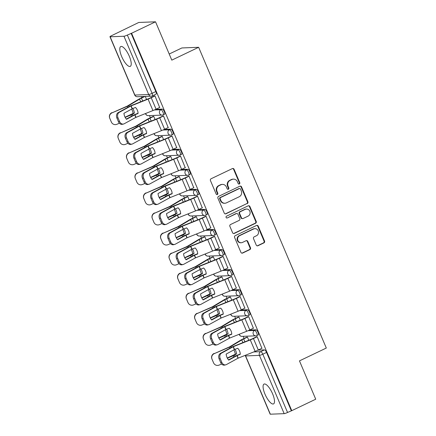 <?xml version="1.0" encoding="UTF-8"?>
<svg xmlns="http://www.w3.org/2000/svg" width="436" height="436" viewBox="0 0 436 436"><rect width="100%" height="100%" fill="white"/><g stroke="black" fill="none" stroke-linecap="round" stroke-linejoin="round"><path stroke-width="0.65" d="M239.331 183.981A0.97 0.91 87.8 0 0 239.784 182.7L234.088 169.282A1.384 1.297 87.8 0 0 232.372 168.585L211.1 178.755A1.384 1.297 87.8 0 0 210.452 180.586L216.147 193.998A0.97 0.91 87.8 0 0 217.351 194.489A0.97 0.91 87.8 0 0 217.798 193.208L217.063 191.475A4.425 4.153 87.8 0 1 219.128 185.622L220.905 184.777A4.425 4.153 87.8 0 1 226.398 187.011L227.134 188.744A0.97 0.91 87.8 0 0 228.339 189.235A0.97 0.91 87.8 0 0 228.791 187.954L228.055 186.216A4.425 4.153 87.8 0 1 230.121 180.368L231.892 179.523A4.425 4.153 87.8 0 1 237.391 181.752L238.127 183.491A0.97 0.91 87.8 0 0 239.331 183.981M238.748 184.036A0.97 0.91 87.8 0 0 239.293 182.717L233.598 169.304A1.384 1.297 87.8 0 0 232.606 168.503M216.768 194.543A0.97 0.91 87.8 0 0 217.313 193.23L216.578 191.491L217.063 191.475M227.756 189.289A0.97 0.91 87.8 0 0 228.3 187.976L227.565 186.237L228.055 186.216M129.329 56.309A10.993 3.537 -115.6 0 0 120.772 46.538A10.993 3.537 -115.6 0 0 121.704 56.609A10.993 3.537 -115.6 0 0 130.255 66.376A10.993 3.537 -115.6 0 0 129.329 56.309M272.598 393.839A10.993 3.537 -115.6 0 0 264.047 384.072A10.993 3.537 -115.6 0 0 264.979 394.139A10.993 3.537 -115.6 0 0 273.53 403.91A10.993 3.537 -115.6 0 0 272.598 393.839M256.226 245.048A1.384 1.297 87.8 0 0 257.943 245.746L263.911 242.89A1.384 1.297 87.8 0 0 264.554 241.064L258.232 226.164A1.384 1.297 87.8 0 0 256.515 225.466L235.244 235.636A1.384 1.297 87.8 0 0 234.595 237.467L240.923 252.362A1.384 1.297 87.8 0 0 242.639 253.06L249.85 249.615A1.384 1.297 87.8 0 0 250.493 247.79L247.784 241.413A1.384 1.297 87.8 0 0 246.068 240.716L242.492 242.421A3.701 3.472 87.8 0 1 237.685 239.887A3.701 3.472 87.8 0 1 239.626 235.669L253.632 228.971A3.701 3.472 87.8 0 1 258.439 231.511A3.701 3.472 87.8 0 1 256.499 235.729L254.166 236.846A1.384 1.297 87.8 0 0 253.518 238.672L256.226 245.048M123.966 36.248L110.139 36.788A2.818 0.365 -23 0 1 109.954 36.738A2.818 0.365 -23 0 1 111.567 35.676L138.773 22.459L155.532 21.8L171.8 60.135L198.647 47.295L326.308 348.042L299.461 360.877L315.729 399.213L291.771 410.663L131.574 33.256L127.35 35.06L152.088 93.331A2.818 0.905 64.4 0 1 152.322 95.909L156.055 94.127A2.818 0.905 64.4 0 0 155.815 91.544L152.088 93.331A2.818 0.365 -23 0 1 148.698 94.519L123.966 36.248A2.818 0.365 -23 0 0 127.35 35.06M155.532 21.8L131.574 33.256M247.239 203.623A1.384 1.297 87.8 0 0 247.888 201.797L241.566 186.897A1.384 1.297 87.8 0 0 239.844 186.199L218.572 196.369A1.384 1.297 87.8 0 0 217.929 198.2L224.251 213.095A1.384 1.297 87.8 0 0 225.968 213.793L246.754 203.645A1.384 1.297 87.8 0 0 247.397 201.814L241.075 186.919A1.384 1.297 87.8 0 0 240.083 186.118M249.899 206.533L256.221 221.428A1.384 1.297 87.8 0 1 255.578 223.259L234.306 233.429A1.384 1.297 87.8 0 1 232.584 232.731L229.881 226.355A1.384 1.297 87.8 0 1 230.524 224.529L239.151 220.403A1.384 1.297 87.8 0 0 239.8 218.572L238.002 214.343A1.384 1.297 87.8 0 0 236.285 213.645L227.303 217.94A0.97 0.91 87.8 0 1 226.044 217.275A0.97 0.91 87.8 0 1 226.551 216.174L248.182 205.836A1.384 1.297 87.8 0 1 249.899 206.533L249.408 206.55L255.736 221.45L256.221 221.428M258.008 350.13L264.478 349.879L260.75 351.661A2.818 0.905 64.4 0 1 262.815 354.196L287.553 412.467A2.818 0.365 157 0 1 284.168 413.655L270.342 414.2A2.818 0.365 157 0 1 270.151 414.151L245.419 355.88A2.818 0.365 157 0 0 245.604 355.929L270.342 414.2M141.411 96.569L141.869 97.653M149.488 115.595L150.387 117.72M158.001 135.661L158.906 137.787M166.519 155.728L167.424 157.848M175.038 175.795L175.942 177.915M183.556 195.862L184.455 197.982M192.074 215.929L192.974 218.049M200.593 235.996L201.492 238.116M209.111 256.063L210.01 258.183M217.629 276.13L218.529 278.25M226.148 296.197L227.047 298.317M234.666 316.264L235.565 318.384M243.184 336.33L244.084 338.45M169.206 54.02L181.888 47.955L198.647 47.295M291.771 410.663L287.553 412.467M159.669 107.479L154.982 95.893L154.284 96.002M168.187 127.546L163.5 115.96L162.802 116.069M155.08 119.535L153.728 116.341L153.031 116.456M176.705 147.613L172.018 136.027L171.321 136.136M163.598 139.602L162.246 136.408L161.549 136.523M185.224 167.68L180.537 156.093L179.834 156.202M172.116 159.669L170.765 156.475L170.062 156.589M193.742 187.747L189.05 176.16L188.352 176.269M180.635 179.73L179.278 176.542L178.58 176.656M202.26 207.814L197.568 196.227L196.87 196.336M189.153 199.797L187.796 196.609L187.099 196.723M210.779 227.881L206.086 216.294L205.389 216.403M197.672 219.864L196.314 216.676L195.617 216.79M219.297 247.948L214.605 236.361L213.907 236.47M206.19 239.931L204.833 236.743L204.135 236.857M227.81 268.015L223.123 256.428L222.425 256.537M214.708 259.998L213.351 256.809L212.654 256.924M236.328 288.082L231.641 276.495L230.944 276.604M223.221 280.065L221.87 276.876L221.172 276.991M244.847 308.148L240.16 296.562L239.462 296.671M231.739 300.132L230.388 296.943L229.69 297.058M253.365 328.215L248.678 316.629L247.98 316.738M240.258 320.198L238.906 317.01L238.209 317.119M261.883 348.282L257.196 336.696L256.499 336.805M248.776 340.265L247.425 337.077L246.727 337.186M249.49 330.063L255.965 329.812L254.64 330.444A2.818 0.905 64.4 0 1 256.63 332.804A2.818 0.905 64.4 0 1 256.946 335.562L258.27 334.93A2.818 0.905 -115.6 0 0 257.954 332.167A2.818 0.905 -115.6 0 0 255.965 329.812M240.972 310.001L247.446 309.745L246.122 310.377A2.818 0.905 64.4 0 1 248.111 312.737A2.818 0.905 64.4 0 1 248.427 315.495L249.752 314.863A2.818 0.905 -115.6 0 0 249.436 312.1A2.818 0.905 -115.6 0 0 247.446 309.745M232.453 289.935L238.928 289.678L237.604 290.311A2.818 0.905 64.4 0 1 239.593 292.67A2.818 0.905 64.4 0 1 239.909 295.428L241.233 294.796A2.818 0.905 -115.6 0 0 240.917 292.033A2.818 0.905 -115.6 0 0 238.928 289.678M223.935 269.868L230.41 269.612L229.085 270.244A2.818 0.905 64.4 0 1 231.075 272.604A2.818 0.905 64.4 0 1 231.391 275.361L232.715 274.729A2.818 0.905 -115.6 0 0 232.399 271.971A2.818 0.905 -115.6 0 0 230.41 269.612M215.417 249.801L221.891 249.545L220.567 250.177A2.818 0.905 64.4 0 1 222.556 252.537A2.818 0.905 64.4 0 1 222.872 255.294L224.197 254.662A2.818 0.905 -115.6 0 0 223.881 251.904A2.818 0.905 -115.6 0 0 221.891 249.545M206.898 229.734L213.373 229.478L212.049 230.11A2.818 0.905 64.4 0 1 214.038 232.47A2.818 0.905 64.4 0 1 214.354 235.227L215.678 234.595A2.818 0.905 -115.6 0 0 215.362 231.838A2.818 0.905 -115.6 0 0 213.373 229.478M198.38 209.667L204.855 209.411L203.53 210.043A2.818 0.905 64.4 0 1 205.525 212.403A2.818 0.905 64.4 0 1 205.841 215.161L207.165 214.528A2.818 0.905 -115.6 0 0 206.849 211.771A2.818 0.905 -115.6 0 0 204.855 209.411M189.867 189.6L196.336 189.344L195.012 189.976A2.818 0.905 64.4 0 1 197.007 192.336A2.818 0.905 64.4 0 1 197.323 195.094L198.647 194.461A2.818 0.905 -115.6 0 0 198.331 191.704A2.818 0.905 -115.6 0 0 196.336 189.344M181.349 169.533L187.818 169.277L186.494 169.909A2.818 0.905 64.4 0 1 188.488 172.269A2.818 0.905 64.4 0 1 188.804 175.027L190.129 174.395A2.818 0.905 -115.6 0 0 189.813 171.637A2.818 0.905 -115.6 0 0 187.818 169.277M172.83 149.466L179.3 149.21L177.975 149.842A2.818 0.905 64.4 0 1 179.97 152.202A2.818 0.905 64.4 0 1 180.286 154.96L181.61 154.328A2.818 0.905 -115.6 0 0 181.294 151.57A2.818 0.905 -115.6 0 0 179.3 149.21M164.312 129.399L170.781 129.143L169.457 129.775A2.818 0.905 64.4 0 1 171.452 132.135A2.818 0.905 64.4 0 1 171.768 134.893L173.092 134.261A2.818 0.905 -115.6 0 0 172.776 131.503A2.818 0.905 -115.6 0 0 170.781 129.143M155.794 109.332L162.268 109.076L160.944 109.709A2.818 0.905 64.4 0 1 162.933 112.068A2.818 0.905 64.4 0 1 163.249 114.826L164.574 114.194A2.818 0.905 -115.6 0 0 164.258 111.436A2.818 0.905 -115.6 0 0 162.268 109.076M146.561 99.468L145.27 96.416M291.286 410.685L266.549 352.413A2.818 0.905 -115.6 0 0 264.478 349.879M131.083 33.272L155.815 91.544M233.434 179.142L232.944 179.158A4.425 4.153 87.8 0 0 231.407 179.539L231.892 179.523M227.565 186.237A4.425 4.153 87.8 0 1 229.63 180.39L231.407 179.539M222.447 184.395L221.957 184.412A4.425 4.153 87.8 0 0 220.414 184.793L220.905 184.777M216.578 191.491A4.425 4.153 87.8 0 1 218.643 185.643L220.414 184.793M225.243 213.902A1.384 1.297 87.8 0 0 225.483 213.814L246.754 203.645M240.498 189.077A0.97 0.91 87.8 0 0 239.299 188.592L220.627 197.519A0.97 0.91 87.8 0 0 220.175 198.794L220.948 200.625A4.425 4.153 87.8 0 0 226.448 202.86L239.211 196.756A4.425 4.153 87.8 0 0 241.277 190.908L240.498 189.077M239.631 188.505L239.146 188.526A0.97 0.91 87.8 0 0 238.808 188.608L239.299 188.592M224.905 203.241L224.415 203.263A4.425 4.153 87.8 0 1 220.463 200.647L219.684 198.816A0.97 0.91 87.8 0 1 220.136 197.535L238.808 188.608M233.576 233.533A1.384 1.297 87.8 0 0 233.816 233.445L255.087 223.276A1.384 1.297 87.8 0 0 255.736 221.45M236.77 213.526L236.279 213.547A1.384 1.297 87.8 0 0 235.794 213.667L227.303 217.94M248.106 216.12A3.701 3.472 87.8 0 0 246.525 209.046A3.701 3.472 87.8 0 0 245.239 209.367L240.301 211.727A1.384 1.297 87.8 0 0 239.658 213.553L241.451 217.782A1.384 1.297 87.8 0 0 243.168 218.48L248.106 216.12M246.525 209.046L246.035 209.067A3.701 3.472 87.8 0 0 244.749 209.389L245.239 209.367M242.689 218.6L242.198 218.621A1.384 1.297 87.8 0 1 240.966 217.804L239.168 213.575A1.384 1.297 87.8 0 1 239.816 211.743L244.749 209.389M249.408 206.55A1.384 1.297 87.8 0 0 248.416 205.748M254.918 228.655L254.428 228.671A3.701 3.472 87.8 0 0 253.142 228.993L253.632 228.971M241.206 242.743L240.716 242.765A3.701 3.472 87.8 0 1 239.141 235.685L253.142 228.993M241.909 253.169A1.384 1.297 87.8 0 0 242.149 253.082L249.359 249.637A1.384 1.297 87.8 0 0 250.002 247.806L247.299 241.43A1.384 1.297 87.8 0 0 246.307 240.628M257.213 245.85A1.384 1.297 87.8 0 0 257.453 245.762L263.42 242.912A1.384 1.297 87.8 0 0 264.069 241.086L257.741 226.186A1.384 1.297 87.8 0 0 256.755 225.385M132.849 108.51A8.736 5.875 -106.2 0 1 133.492 109.801A8.736 5.875 -106.2 0 1 134.392 113.055L132.375 114.265A2.115 0.273 -23 0 1 131.607 114.673A2.115 0.273 -23 0 1 130.996 114.946L125.176 117.426M131.656 109.071A8.736 5.875 -106.2 0 1 132.19 110.177A8.736 5.875 -106.2 0 1 133.089 113.431L134.392 113.055M144.376 96.454L140.823 98.154A7.047 0.916 -23 0 0 138.256 99.506L127.312 106.079L112.052 112.837A4.229 4.191 153.6 0 0 109.801 118.352L109.692 118.134A4.229 4.191 -26.4 0 1 111.943 112.624M145.008 96.427L141.455 98.127A5.216 0.676 -23 0 0 139.558 99.13L128.718 105.648A2.115 0.273 157 0 1 127.944 106.052A2.115 0.273 157 0 1 127.334 106.33L112.052 112.837M133.089 113.431L125.067 117.213M111.376 122.091L111.485 122.303A4.229 4.191 153.6 0 1 111.382 122.08A4.229 4.191 -26.4 0 1 111.278 121.867L109.801 118.352M111.485 122.303A4.229 4.191 153.6 0 0 116.908 124.282L119.399 123.225M111.278 121.867L109.692 118.134M134.719 114.848L138.065 113.496A8.736 8.546 -151 0 0 135.498 107.452L132.157 108.798L123.938 113.295A8.736 6.883 -103.4 0 0 126.505 119.339L134.719 114.848L135.814 117.42L124.178 123.78A4.229 3.33 76.6 0 1 123.519 124.037A4.229 3.33 76.6 0 1 119.584 121.54L117.998 117.813L116.897 118.074L118.483 121.802L119.584 121.54M159.859 107.387L156.088 109.191A7.047 0.916 157 0 1 152.932 110.57L135.814 117.42M126.304 119.11L133.623 115.104A2.115 0.273 157 0 1 134.157 114.832A2.115 0.273 157 0 1 135.106 114.423L138.059 113.24M154.998 95.942L151.227 97.746A7.047 0.916 157 0 1 148.071 99.125L131.023 105.932L119.322 112.33A4.229 3.33 76.6 0 0 117.998 117.813M154.475 95.915L150.594 97.768A5.216 0.676 157 0 1 148.256 98.787L131.334 105.545A2.115 0.273 -23 0 0 130.391 105.959A2.115 0.273 -23 0 0 129.857 106.231L118.221 112.592L119.322 112.33M116.897 118.074A4.229 3.33 -103.4 0 1 118.221 112.592M123.519 124.037L122.423 124.298A4.229 3.33 -103.4 0 1 118.483 121.802M141.368 128.576A8.736 5.875 -106.2 0 1 142.011 129.868A8.736 5.875 -106.2 0 1 142.91 133.122L140.893 134.332A2.115 0.273 -23 0 1 140.125 134.74A2.115 0.273 -23 0 1 139.515 135.013L133.694 137.493M140.174 129.138A8.736 5.875 -106.2 0 1 140.708 130.244A8.736 5.875 -106.2 0 1 141.607 133.498L142.91 133.122M153.221 116.363L149.335 118.216A7.047 0.916 -23 0 0 146.769 119.573L135.83 126.146L120.57 132.904A4.229 4.191 153.6 0 0 118.314 138.419L118.211 138.201A4.229 4.191 -26.4 0 1 120.461 132.691M153.745 116.39L149.973 118.194A5.216 0.676 -23 0 0 148.071 119.197L137.236 125.715A2.115 0.273 157 0 1 136.463 126.118A2.115 0.273 157 0 1 135.852 126.396L120.57 132.904M141.607 133.498L133.585 137.28M119.9 142.147A4.229 4.191 153.6 0 0 120.004 142.37L119.895 142.158A4.229 4.191 -26.4 0 1 119.791 141.934L118.314 138.419M120.004 142.37A4.229 4.191 153.6 0 0 125.426 144.349L127.917 143.291M119.791 141.934L118.211 138.201M149.886 148.643A8.736 5.875 -106.2 0 1 150.529 149.935A8.736 5.875 -106.2 0 1 151.428 153.189L149.412 154.399A2.115 0.273 -23 0 1 148.643 154.807A2.115 0.273 -23 0 1 148.033 155.08L142.212 157.56M148.692 149.205A8.736 5.875 -106.2 0 1 149.226 150.311A8.736 5.875 -106.2 0 1 150.126 153.565L151.428 153.189M161.74 136.43L157.854 138.283A7.047 0.916 -23 0 0 155.287 139.64L144.349 146.213L129.089 152.971A4.229 4.191 153.6 0 0 126.832 158.486L126.729 158.268A4.229 4.191 -26.4 0 1 128.98 152.758M162.263 136.457L158.491 138.261A5.216 0.676 -23 0 0 156.589 139.264L145.755 145.782A2.115 0.273 157 0 1 144.981 146.185A2.115 0.273 157 0 1 144.37 146.463L129.089 152.971M150.126 153.565L142.103 157.347M128.418 162.214A4.229 4.191 153.6 0 0 128.522 162.437L128.413 162.225A4.229 4.191 -26.4 0 1 128.309 162.001L126.832 158.486M128.522 162.437A4.229 4.191 153.6 0 0 133.945 164.416L136.435 163.358M128.309 162.001L126.729 158.268M143.237 134.909L146.583 133.563A8.736 8.546 -151 0 0 144.016 127.519L140.67 128.865L132.457 133.362A8.736 6.883 -103.4 0 0 135.024 139.406L143.237 134.909L144.332 137.487L132.697 143.847A4.229 3.33 76.6 0 1 132.037 144.103A4.229 3.33 76.6 0 1 128.102 141.607L126.516 137.88L125.415 138.141L127.001 141.869L128.102 141.607M168.378 127.454L164.606 129.258A7.047 0.916 157 0 1 161.451 130.637L144.332 137.487M134.822 139.177L142.141 135.171A2.115 0.273 157 0 1 142.676 134.898A2.115 0.273 157 0 1 143.618 134.49L146.578 133.307M163.516 116.009L159.745 117.813A7.047 0.916 157 0 1 156.589 119.192L139.542 125.999L127.841 132.397A4.229 3.33 76.6 0 0 126.516 137.88M162.993 115.981L159.107 117.834A5.216 0.676 157 0 1 156.775 118.854L139.852 125.612A2.115 0.273 -23 0 0 138.91 126.026A2.115 0.273 -23 0 0 138.37 126.298L126.74 132.658L127.841 132.397M125.415 138.141A4.229 3.33 -103.4 0 1 126.74 132.658M132.037 144.103L130.936 144.365A4.229 3.33 -103.4 0 1 127.001 141.869M151.755 154.976L155.102 153.63A8.736 8.546 -151 0 0 152.535 147.586L149.188 148.932L140.975 153.428A8.736 6.883 -103.4 0 0 143.542 159.472L151.755 154.976L152.851 157.554L141.215 163.914A4.229 3.33 76.6 0 1 140.555 164.17A4.229 3.33 76.6 0 1 136.615 161.674L135.035 157.946L133.934 158.208L135.52 161.936L136.615 161.674M176.896 147.521L173.125 149.325A7.047 0.916 157 0 1 169.969 150.703L152.851 157.554M143.34 159.244L150.66 155.238A2.115 0.273 157 0 1 151.194 154.965A2.115 0.273 157 0 1 152.137 154.551L155.096 153.374M172.035 136.076L168.263 137.88A7.047 0.916 157 0 1 165.108 139.258L148.06 146.065L136.359 152.464A4.229 3.33 76.6 0 0 135.035 157.946M171.506 136.048L167.626 137.901A5.216 0.676 157 0 1 165.293 138.921L148.371 145.679A2.115 0.273 -23 0 0 147.428 146.093A2.115 0.273 -23 0 0 146.888 146.365L135.258 152.725L136.359 152.464M133.934 158.208A4.229 3.33 -103.4 0 1 135.258 152.725M140.555 164.17L139.455 164.432A4.229 3.33 -103.4 0 1 135.52 161.936M158.404 168.71A8.736 5.875 -106.2 0 1 159.042 170.002A8.736 5.875 -106.2 0 1 159.947 173.256L157.93 174.465A2.115 0.273 -23 0 1 157.156 174.874A2.115 0.273 -23 0 1 156.546 175.147L150.731 177.626M157.205 169.272A8.736 5.875 -106.2 0 1 157.739 170.378A8.736 5.875 -106.2 0 1 158.644 173.632L159.947 173.256M170.253 156.497L166.372 158.35A7.047 0.916 -23 0 0 163.805 159.707L152.867 166.28L137.602 173.038A4.229 4.191 153.6 0 0 135.351 178.553L135.247 178.335A4.229 4.191 -26.4 0 1 137.498 172.825M170.781 156.524L167.01 158.328A5.216 0.676 -23 0 0 165.108 159.331L154.268 165.849A2.115 0.273 157 0 1 153.499 166.252A2.115 0.273 157 0 1 152.889 166.53L137.602 173.038M158.644 173.632L150.622 177.414M136.937 182.281A4.229 4.191 153.6 0 0 137.04 182.504L136.931 182.292A4.229 4.191 -26.4 0 1 136.828 182.068L135.351 178.553M137.04 182.504A4.229 4.191 153.6 0 0 142.463 184.483L144.954 183.425M136.828 182.068L135.247 178.335M166.923 188.777A8.736 5.875 -106.2 0 1 167.56 190.069A8.736 5.875 -106.2 0 1 168.465 193.322L166.448 194.532A2.115 0.273 -23 0 1 165.675 194.941A2.115 0.273 -23 0 1 165.064 195.214L159.249 197.693M165.724 189.338A8.736 5.875 -106.2 0 1 166.258 190.445A8.736 5.875 -106.2 0 1 167.162 193.698L168.465 193.322M178.771 176.564L174.891 178.417A7.047 0.916 -23 0 0 172.324 179.774L161.385 186.346L146.12 193.104A4.229 4.191 153.6 0 0 143.869 198.62L143.766 198.402A4.229 4.191 -26.4 0 1 146.016 192.892M179.3 176.591L175.528 178.395A5.216 0.676 -23 0 0 173.626 179.398L162.786 185.916A2.115 0.273 157 0 1 162.018 186.319A2.115 0.273 157 0 1 161.407 186.597L146.12 193.104M167.162 193.698L159.14 197.481M145.45 202.359L145.559 202.571A4.229 4.191 153.6 0 1 145.455 202.348A4.229 4.191 -26.4 0 1 145.346 202.135L143.869 198.62M145.559 202.571A4.229 4.191 153.6 0 0 150.981 204.549L153.472 203.492M145.346 202.135L143.766 198.402M175.441 208.844A8.736 5.875 -106.2 0 1 176.079 210.136A8.736 5.875 -106.2 0 1 176.983 213.389L174.967 214.599A2.115 0.273 -23 0 1 174.193 215.008A2.115 0.273 -23 0 1 173.583 215.28L167.767 217.76M174.242 209.405A8.736 5.875 -106.2 0 1 174.776 210.512A8.736 5.875 -106.2 0 1 175.681 213.765L176.983 213.389M187.289 196.631L183.409 198.484A7.047 0.916 -23 0 0 180.842 199.841L169.898 206.413L154.638 213.171A4.229 4.191 153.6 0 0 152.387 218.687L152.284 218.469A4.229 4.191 -26.4 0 1 154.535 212.953M187.818 196.658L184.047 198.462A5.216 0.676 -23 0 0 182.144 199.465L171.304 205.983A2.115 0.273 157 0 1 170.536 206.386A2.115 0.273 157 0 1 169.926 206.664L154.638 213.171M175.681 213.765L167.653 217.548M153.968 222.425L154.072 222.638A4.229 4.191 153.6 0 1 153.973 222.415A4.229 4.191 -26.4 0 1 153.864 222.202L152.387 218.687M154.072 222.638A4.229 4.191 153.6 0 0 159.5 224.616L161.99 223.559M153.864 222.202L152.284 218.469M160.274 175.043L163.62 173.697A8.736 8.546 -151 0 0 161.053 167.653L157.778 168.961L149.494 173.495A8.736 6.883 -103.4 0 0 152.06 179.539L160.274 175.043L161.369 177.621L149.733 183.981A4.229 3.33 76.6 0 1 149.074 184.237A4.229 3.33 76.6 0 1 145.134 181.741L143.553 178.013L142.452 178.275L144.038 182.003L145.134 181.741M185.414 167.588L181.638 169.391A7.047 0.916 157 0 1 178.488 170.77L161.369 177.621M151.859 179.31L159.178 175.305A2.115 0.273 157 0 1 159.712 175.032A2.115 0.273 157 0 1 160.655 174.618L163.614 173.441M180.553 156.137L176.782 157.946A7.047 0.916 157 0 1 173.626 159.325L156.579 166.132L144.872 172.531A4.229 3.33 76.6 0 0 143.553 178.013M180.024 156.115L176.144 157.968A5.216 0.676 157 0 1 173.811 158.987L156.889 165.745A2.115 0.273 -23 0 0 155.941 166.16A2.115 0.273 -23 0 0 155.407 166.432L143.776 172.792L144.872 172.531M142.452 178.275A4.229 3.33 -103.4 0 1 143.776 172.792M149.074 184.237L147.973 184.499A4.229 3.33 -103.4 0 1 144.038 182.003M168.792 195.11L172.138 193.764A8.736 8.546 -151 0 0 169.571 187.72L166.296 189.028L158.012 193.562A8.736 6.883 -103.4 0 0 160.579 199.606L168.792 195.11L169.882 197.682L158.252 204.048A4.229 3.33 76.6 0 1 157.592 204.304A4.229 3.33 76.6 0 1 153.652 201.808L152.071 198.08L150.97 198.342L152.556 202.07L153.652 201.808M193.933 187.654L190.156 189.458A7.047 0.916 157 0 1 187.006 190.837L169.882 197.682M160.377 199.377L167.691 195.372A2.115 0.273 157 0 1 168.231 195.099A2.115 0.273 157 0 1 169.173 194.685L172.133 193.508M189.071 176.204L185.3 178.013A7.047 0.916 157 0 1 182.144 179.392L165.097 186.199L153.39 192.598A4.229 3.33 76.6 0 0 152.071 198.08M188.543 176.182L184.662 178.035A5.216 0.676 157 0 1 182.33 179.054L165.407 185.812A2.115 0.273 -23 0 0 164.459 186.227A2.115 0.273 -23 0 0 163.925 186.499L152.295 192.859L153.39 192.598M150.97 198.342A4.229 3.33 -103.4 0 1 152.295 192.859M157.592 204.304L156.491 204.566A4.229 3.33 -103.4 0 1 152.556 202.07M177.31 215.177L180.657 213.831A8.736 8.546 -151 0 0 178.09 207.787L174.814 209.095L166.53 213.629A8.736 6.883 -103.4 0 0 169.097 219.673L177.31 215.177L178.4 217.749L166.77 224.115A4.229 3.33 76.6 0 1 166.111 224.371A4.229 3.33 76.6 0 1 162.17 221.875L160.59 218.147L159.489 218.403L161.075 222.137L162.17 221.875M202.451 207.721L198.674 209.525A7.047 0.916 157 0 1 195.524 210.904L178.4 217.749M168.895 219.444L176.209 215.439A2.115 0.273 157 0 1 176.749 215.166A2.115 0.273 157 0 1 177.692 214.752L180.651 213.575M197.59 196.271L193.818 198.075A7.047 0.916 157 0 1 190.663 199.459L173.615 206.266L161.909 212.664A4.229 3.33 76.6 0 0 160.59 218.147M197.061 196.249L193.181 198.102A5.216 0.676 157 0 1 190.848 199.121L173.926 205.879A2.115 0.273 -23 0 0 172.978 206.293A2.115 0.273 -23 0 0 172.443 206.566L160.813 212.926L161.909 212.664M159.489 218.403A4.229 3.33 -103.4 0 1 160.813 212.926M166.111 224.371L165.01 224.633A4.229 3.33 -103.4 0 1 161.075 222.137M183.959 228.911A8.736 5.875 -106.2 0 1 184.597 230.203A8.736 5.875 -106.2 0 1 185.496 233.456L183.48 234.666A2.115 0.273 -23 0 1 182.711 235.075A2.115 0.273 -23 0 1 182.101 235.347L176.286 237.827M182.76 229.472A8.736 5.875 -106.2 0 1 183.294 230.579A8.736 5.875 -106.2 0 1 184.194 233.832L185.496 233.456M195.808 216.697L191.927 218.55A7.047 0.916 -23 0 0 189.36 219.908L178.417 226.48L163.157 233.238A4.229 4.191 153.6 0 0 160.906 238.754L160.797 238.536A4.229 4.191 -26.4 0 1 163.053 233.02M196.336 216.725L192.565 218.529A5.216 0.676 -23 0 0 190.663 219.531L179.823 226.05A2.115 0.273 157 0 1 179.054 226.453A2.115 0.273 157 0 1 178.444 226.731L163.157 233.238M184.194 233.832L176.171 237.615M162.486 242.481A4.229 4.191 153.6 0 0 162.59 242.705L162.486 242.492A4.229 4.191 -26.4 0 1 162.383 242.269L160.906 238.754M162.59 242.705A4.229 4.191 153.6 0 0 168.018 244.683L170.503 243.626M162.383 242.269L160.797 238.536M185.829 235.244L189.175 233.898A8.736 8.546 -151 0 0 186.608 227.854L183.333 229.162L175.049 233.696A8.736 6.883 -103.4 0 0 177.61 239.74L185.829 235.244L186.919 237.816L175.288 244.182A4.229 3.33 76.6 0 1 174.629 244.438A4.229 3.33 76.6 0 1 170.689 241.942L169.108 238.214L168.007 238.47L169.588 242.203L170.689 241.942M210.97 227.788L207.193 229.592A7.047 0.916 157 0 1 204.043 230.971L186.919 237.816M177.414 239.511L184.728 235.505A2.115 0.273 157 0 1 185.262 235.233A2.115 0.273 157 0 1 186.21 234.819L189.164 233.642M206.108 216.338L202.337 218.142A7.047 0.916 157 0 1 199.181 219.521L182.134 226.333L170.427 232.731A4.229 3.33 76.6 0 0 169.108 238.214M205.579 216.316L201.699 218.169A5.216 0.676 157 0 1 199.366 219.188L182.444 225.946A2.115 0.273 -23 0 0 181.496 226.36A2.115 0.273 -23 0 0 180.962 226.633L169.332 232.993L170.427 232.731M168.007 238.47A4.229 3.33 -103.4 0 1 169.332 232.993M174.629 244.438L173.528 244.7A4.229 3.33 -103.4 0 1 169.588 242.203M192.478 248.978A8.736 5.875 -106.2 0 1 193.115 250.269A8.736 5.875 -106.2 0 1 194.015 253.523L191.998 254.733A2.115 0.273 -23 0 1 191.23 255.142A2.115 0.273 -23 0 1 190.619 255.414L184.799 257.894M191.279 249.539A8.736 5.875 -106.2 0 1 191.813 250.645A8.736 5.875 -106.2 0 1 192.712 253.899L194.015 253.523M204.326 236.764L200.446 238.617A7.047 0.916 -23 0 0 197.879 239.974L186.935 246.547L171.675 253.305A4.229 4.191 153.6 0 0 169.424 258.82L169.315 258.603A4.229 4.191 -26.4 0 1 171.571 253.087M204.855 236.792L201.078 238.596A5.216 0.676 -23 0 0 199.181 239.598L188.341 246.117A2.115 0.273 157 0 1 187.573 246.52A2.115 0.273 157 0 1 186.962 246.798L171.675 253.305M192.712 253.899L184.69 257.681M171.005 262.559L171.108 262.772A4.229 4.191 153.6 0 1 171.005 262.548A4.229 4.191 -26.4 0 1 170.901 262.336L169.424 258.82M171.108 262.772A4.229 4.191 153.6 0 0 176.536 264.75L179.022 263.693M170.901 262.336L169.315 258.603M194.347 255.311L197.693 253.965A8.736 8.546 -151 0 0 195.126 247.921L191.851 249.229L183.561 253.763A8.736 6.883 -103.4 0 0 186.128 259.807L194.347 255.311L195.437 257.883L183.807 264.249A4.229 3.33 76.6 0 1 183.142 264.505A4.229 3.33 76.6 0 1 179.207 262.009L177.621 258.281L176.525 258.537L178.106 262.27L179.207 262.009M219.482 247.855L215.711 249.659A7.047 0.916 157 0 1 212.555 251.038L195.437 257.883M185.932 259.578L193.246 255.572A2.115 0.273 157 0 1 193.78 255.3A2.115 0.273 157 0 1 194.729 254.886L197.682 253.708M214.626 236.405L210.85 238.209A7.047 0.916 157 0 1 207.7 239.587L190.652 246.4L178.945 252.798A4.229 3.33 76.6 0 0 177.621 258.281M214.098 236.383L210.217 238.236A5.216 0.676 157 0 1 207.885 239.255L190.963 246.013A2.115 0.273 -23 0 0 190.014 246.427A2.115 0.273 -23 0 0 189.48 246.7L177.844 253.06L178.945 252.798M176.525 258.537A4.229 3.33 -103.4 0 1 177.844 253.06M183.142 264.505L182.046 264.766A4.229 3.33 -103.4 0 1 178.106 262.27M200.996 269.045A8.736 5.875 -106.2 0 1 201.634 270.336A8.736 5.875 -106.2 0 1 202.533 273.59L200.516 274.8A2.115 0.273 -23 0 1 199.748 275.209A2.115 0.273 -23 0 1 199.138 275.481L193.317 277.961M199.797 269.606A8.736 5.875 -106.2 0 1 200.331 270.712A8.736 5.875 -106.2 0 1 201.23 273.966L202.533 273.59M212.844 256.831L208.964 258.684A7.047 0.916 -23 0 0 206.397 260.041L195.453 266.614L180.193 273.372A4.229 4.191 153.6 0 0 177.943 278.887L177.834 278.669A4.229 4.191 -26.4 0 1 180.09 273.154M213.373 256.859L209.596 258.662A5.216 0.676 -23 0 0 207.7 259.665L196.859 266.183A2.115 0.273 157 0 1 196.091 266.587A2.115 0.273 157 0 1 195.481 266.865L180.193 273.372M201.23 273.966L193.208 277.748M179.523 282.615A4.229 4.191 153.6 0 0 179.627 282.839L179.523 282.626A4.229 4.191 -26.4 0 1 179.419 282.403L177.943 278.887M179.627 282.839A4.229 4.191 153.6 0 0 185.055 284.817L187.54 283.76M179.419 282.403L177.834 278.669M202.865 275.378L206.212 274.031A8.736 8.546 -151 0 0 203.645 267.987L200.369 269.295L192.08 273.83A8.736 6.883 -103.4 0 0 194.647 279.874L202.865 275.378L203.955 277.95L192.325 284.316A4.229 3.33 76.6 0 1 191.66 284.572A4.229 3.33 76.6 0 1 187.725 282.076L186.139 278.348L185.044 278.604L186.624 282.337L187.725 282.076M228.001 267.922L224.229 269.726A7.047 0.916 157 0 1 221.074 271.105L203.955 277.95M194.451 279.645L201.764 275.639A2.115 0.273 157 0 1 202.299 275.367A2.115 0.273 157 0 1 203.247 274.953L206.201 273.775M223.145 256.472L219.368 258.276A7.047 0.916 157 0 1 216.218 259.654L199.17 266.467L187.464 272.865A4.229 3.33 76.6 0 0 186.139 278.348M222.616 256.45L218.736 258.303A5.216 0.676 157 0 1 216.403 259.322L199.481 266.08A2.115 0.273 -23 0 0 198.533 266.494A2.115 0.273 -23 0 0 197.999 266.767L186.363 273.127L187.464 272.865M185.044 278.604A4.229 3.33 -103.4 0 1 186.363 273.127M191.66 284.572L190.565 284.833A4.229 3.33 -103.4 0 1 186.624 282.337M209.514 289.112A8.736 5.875 -106.2 0 1 210.152 290.403A8.736 5.875 -106.2 0 1 211.051 293.657L209.035 294.867A2.115 0.273 -23 0 1 208.266 295.276A2.115 0.273 -23 0 1 207.656 295.548L201.835 298.028M208.315 289.673A8.736 5.875 -106.2 0 1 208.849 290.779A8.736 5.875 -106.2 0 1 209.749 294.033L211.051 293.657M221.363 276.898L217.482 278.751A7.047 0.916 -23 0 0 214.915 280.108L203.972 286.681L188.712 293.439A4.229 4.191 153.6 0 0 186.461 298.954L186.352 298.736A4.229 4.191 -26.4 0 1 188.603 293.221M221.891 276.925L218.114 278.729A5.216 0.676 -23 0 0 216.218 279.732L205.378 286.25A2.115 0.273 157 0 1 204.609 286.654A2.115 0.273 157 0 1 203.999 286.932L188.712 293.439M209.749 294.033L201.726 297.815M188.041 302.693L188.145 302.906A4.229 4.191 153.6 0 1 188.041 302.682A4.229 4.191 -26.4 0 1 187.938 302.47L186.461 298.954M188.145 302.906A4.229 4.191 153.6 0 0 193.573 304.884L196.058 303.827M187.938 302.47L186.352 298.736M211.384 295.445L214.725 294.098A8.736 8.546 -151 0 0 212.163 288.054L208.888 289.362L200.598 293.897A8.736 6.883 -103.4 0 0 203.165 299.941L211.384 295.445L212.474 298.017L200.843 304.383A4.229 3.33 76.6 0 1 200.179 304.639A4.229 3.33 76.6 0 1 196.244 302.143L194.658 298.415L193.562 298.671L195.143 302.404L196.244 302.143M236.519 287.989L232.748 289.793A7.047 0.916 157 0 1 229.592 291.172L212.474 298.017M202.969 299.712L210.283 295.706A2.115 0.273 157 0 1 210.817 295.434A2.115 0.273 157 0 1 211.765 295.019L214.719 293.842M231.663 276.538L227.886 278.342A7.047 0.916 157 0 1 224.736 279.721L207.683 286.534L195.982 292.932A4.229 3.33 76.6 0 0 194.658 298.415M231.135 276.517L227.254 278.37A5.216 0.676 157 0 1 224.916 279.389L207.994 286.147A2.115 0.273 -23 0 0 207.051 286.561A2.115 0.273 -23 0 0 206.517 286.834L194.881 293.194L195.982 292.932M193.562 298.671A4.229 3.33 -103.4 0 1 194.881 293.194M200.179 304.639L199.083 304.9A4.229 3.33 -103.4 0 1 195.143 302.404M218.033 309.178A8.736 5.875 -106.2 0 1 218.67 310.47A8.736 5.875 -106.2 0 1 219.57 313.724L217.553 314.934A2.115 0.273 -23 0 1 216.785 315.342A2.115 0.273 -23 0 1 216.174 315.615L210.354 318.095M216.834 309.74A8.736 5.875 -106.2 0 1 217.368 310.846A8.736 5.875 -106.2 0 1 218.267 314.1L219.57 313.724M229.881 296.965L226.001 298.818A7.047 0.916 -23 0 0 223.434 300.175L212.49 306.748L197.23 313.506A4.229 4.191 153.6 0 0 194.979 319.016L194.87 318.803A4.229 4.191 -26.4 0 1 197.121 313.288M230.41 296.992L226.633 298.796A5.216 0.676 -23 0 0 224.736 299.799L213.896 306.317A2.115 0.273 157 0 1 213.128 306.721A2.115 0.273 157 0 1 212.517 306.998L197.23 313.506M218.267 314.1L210.245 317.882M196.56 322.76L196.663 322.972A4.229 4.191 153.6 0 1 196.56 322.749A4.229 4.191 -26.4 0 1 196.456 322.536L194.979 319.016M196.663 322.972A4.229 4.191 153.6 0 0 202.086 324.951L204.577 323.894M196.456 322.536L194.87 318.803M219.902 315.511L223.243 314.165A8.736 8.546 -151 0 0 220.676 308.121L217.406 309.429L209.117 313.964A8.736 6.883 -103.4 0 0 211.683 320.008L219.902 315.511L220.992 318.084L209.356 324.449A4.229 3.33 76.6 0 1 208.697 324.706A4.229 3.33 76.6 0 1 204.762 322.209L203.176 318.482L202.081 318.738L203.661 322.471L204.762 322.209M245.037 308.056L241.266 309.86A7.047 0.916 157 0 1 238.111 311.239L220.992 318.084M211.487 319.773L218.801 315.773A2.115 0.273 157 0 1 219.335 315.5A2.115 0.273 157 0 1 220.284 315.086L223.237 313.909M240.181 296.605L236.405 298.409A7.047 0.916 157 0 1 233.255 299.788L216.202 306.601L204.5 312.999A4.229 3.33 76.6 0 0 203.176 318.482M239.653 296.578L235.772 298.437A5.216 0.676 157 0 1 233.434 299.456L216.512 306.214A2.115 0.273 -23 0 0 215.569 306.628A2.115 0.273 -23 0 0 215.035 306.9L203.399 313.261L204.5 312.999M202.081 318.738A4.229 3.33 -103.4 0 1 203.399 313.261M208.697 324.706L207.601 324.967A4.229 3.33 -103.4 0 1 203.661 322.471M226.546 329.245A8.736 5.875 -106.2 0 1 227.189 330.537A8.736 5.875 -106.2 0 1 228.088 333.791L226.071 335.001A2.115 0.273 -23 0 1 225.303 335.409A2.115 0.273 -23 0 1 224.693 335.682L218.872 338.162M225.352 329.807A8.736 5.875 -106.2 0 1 225.886 330.913A8.736 5.875 -106.2 0 1 226.785 334.167L228.088 333.791M238.399 317.032L234.519 318.885A7.047 0.916 -23 0 0 231.952 320.242L221.008 326.815L205.748 333.573A4.229 4.191 153.6 0 0 203.492 339.083L203.389 338.87A4.229 4.191 -26.4 0 1 205.639 333.355M238.923 317.059L235.151 318.863A5.216 0.676 -23 0 0 233.255 319.866L222.415 326.384A2.115 0.273 157 0 1 221.641 326.787A2.115 0.273 157 0 1 221.03 327.065L205.748 333.573M226.785 334.167L218.763 337.949M205.078 342.816A4.229 4.191 153.6 0 0 205.182 343.039L205.073 342.827A4.229 4.191 -26.4 0 1 204.975 342.603L203.492 339.083M205.182 343.039A4.229 4.191 153.6 0 0 210.604 345.018L213.095 343.96M204.975 342.603L203.389 338.87M228.415 335.578L231.761 334.232A8.736 8.546 -151 0 0 229.194 328.188L225.924 329.496L217.635 334.031A8.736 6.883 -103.4 0 0 220.202 340.075L228.415 335.578L229.51 338.151L217.875 344.516A4.229 3.33 76.6 0 1 217.215 344.772A4.229 3.33 76.6 0 1 213.28 342.276L211.694 338.543L210.593 338.805L212.179 342.538L213.28 342.276M253.556 328.123L249.784 329.927A7.047 0.916 157 0 1 246.629 331.305L229.51 338.151M220 339.84L227.32 335.84A2.115 0.273 157 0 1 227.854 335.567A2.115 0.273 157 0 1 228.802 335.153L231.756 333.976M248.694 316.672L244.923 318.476A7.047 0.916 157 0 1 241.767 319.855L224.72 326.668L213.019 333.066A4.229 3.33 76.6 0 0 211.694 338.543M248.171 316.645L244.285 318.503A5.216 0.676 157 0 1 241.953 319.523L225.031 326.281A2.115 0.273 -23 0 0 224.088 326.695A2.115 0.273 -23 0 0 223.554 326.967L211.918 333.327L213.019 333.066M210.593 338.805A4.229 3.33 -103.4 0 1 211.918 333.327M217.215 344.772L216.114 345.029A4.229 3.33 -103.4 0 1 212.179 342.538M235.064 349.312A8.736 5.875 -106.2 0 1 235.707 350.604A8.736 5.875 -106.2 0 1 236.606 353.852L234.59 355.068A2.115 0.273 -23 0 1 233.821 355.476A2.115 0.273 -23 0 1 233.211 355.749L227.39 358.228M233.87 349.874A8.736 5.875 -106.2 0 1 234.405 350.98A8.736 5.875 -106.2 0 1 235.304 354.234L236.606 353.852M246.918 337.099L243.032 338.952A7.047 0.916 -23 0 0 240.465 340.309L229.527 346.882L214.267 353.64A4.229 4.191 153.6 0 0 212.01 359.15L211.907 358.937A4.229 4.191 -26.4 0 1 214.158 353.422M247.441 337.126L243.67 338.93A5.216 0.676 -23 0 0 241.767 339.933L230.933 346.451A2.115 0.273 157 0 1 230.159 346.854A2.115 0.273 157 0 1 229.549 347.132L214.267 353.64M235.304 354.234L227.281 358.016M213.591 362.894L213.7 363.106A4.229 4.191 153.6 0 1 213.596 362.883A4.229 4.191 -26.4 0 1 213.487 362.67L212.01 359.15M213.7 363.106A4.229 4.191 153.6 0 0 219.123 365.085L221.613 364.027M213.487 362.67L211.907 358.937M236.933 355.645L240.28 354.299A8.736 8.546 -151 0 0 237.713 348.255L234.366 349.601L226.153 354.097A8.736 6.883 -103.4 0 0 228.72 360.141L236.933 355.645L238.029 358.218L226.393 364.583A4.229 3.33 76.6 0 1 225.734 364.839A4.229 3.33 76.6 0 1 221.799 362.343L220.213 358.61L219.112 358.872L220.698 362.605L221.799 362.343M262.074 348.19L258.303 349.994A7.047 0.916 157 0 1 255.147 351.372L238.029 358.218M228.519 359.907L235.838 355.907A2.115 0.273 157 0 1 236.372 355.634A2.115 0.273 157 0 1 237.315 355.22L240.274 354.043M257.213 336.739L253.441 338.543A7.047 0.916 157 0 1 250.286 339.922L233.238 346.734L221.537 353.133A4.229 3.33 76.6 0 0 220.213 358.61M256.69 336.712L252.804 338.57A5.216 0.676 157 0 1 250.471 339.59L233.549 346.348A2.115 0.273 -23 0 0 232.606 346.762A2.115 0.273 -23 0 0 232.066 347.034L220.436 353.394L221.537 353.133M219.112 358.872A4.229 3.33 -103.4 0 1 220.436 353.394M225.734 364.839L224.633 365.096A4.229 3.33 -103.4 0 1 220.698 362.605M239.293 182.717L239.784 182.7M217.313 193.23L217.798 193.208M228.3 187.976L228.791 187.954M253.73 351.939L260.75 351.661A2.818 2.643 -92.2 0 0 259.431 355.389L245.604 355.929A2.818 2.643 -92.2 0 1 245.408 355.258M284.168 413.655L259.431 355.389A2.818 0.365 -23 0 0 262.815 354.196L266.549 352.413M110.139 36.788L134.871 95.059L148.698 94.519A2.818 2.643 87.8 0 0 151.216 96.182A2.818 2.818 0 0 0 152.322 95.909M248.079 330.701L254.64 330.444A2.818 2.643 -92.2 0 0 255.839 335.834A2.818 2.818 0 0 0 256.946 335.562M239.56 310.634L246.122 310.377A2.818 2.643 -92.2 0 0 247.321 315.768A2.818 2.818 0 0 0 248.427 315.495M231.042 290.567L237.604 290.311A2.818 2.643 -92.2 0 0 238.803 295.701A2.818 2.818 0 0 0 239.909 295.428M222.524 270.5L229.085 270.244A2.818 2.643 -92.2 0 0 230.284 275.634A2.818 2.818 0 0 0 231.391 275.361M214.005 250.433L220.567 250.177A2.818 2.643 -92.2 0 0 221.771 255.567A2.818 2.818 0 0 0 222.872 255.294M205.487 230.366L212.049 230.11A2.818 2.643 -92.2 0 0 213.253 235.5A2.818 2.818 0 0 0 214.354 235.227M196.974 210.299L203.53 210.043A2.818 2.643 -92.2 0 0 204.735 215.433A2.818 2.818 0 0 0 205.841 215.161M188.456 190.232L195.012 189.976A2.818 2.643 -92.2 0 0 196.216 195.366A2.818 2.818 0 0 0 197.323 195.094M179.937 170.165L186.494 169.909A2.818 2.643 -92.2 0 0 187.698 175.299A2.818 2.818 0 0 0 188.804 175.027M171.419 150.098L177.975 149.842A2.818 2.643 -92.2 0 0 179.18 155.232A2.818 2.818 0 0 0 180.286 154.96M162.9 130.032L169.457 129.775A2.818 2.643 -92.2 0 0 170.661 135.165A2.818 2.818 0 0 0 171.768 134.893M154.382 109.97L160.944 109.709A2.818 2.643 -92.2 0 0 162.143 115.099A2.818 2.818 0 0 0 163.249 114.826M163.124 114.853A2.818 2.643 -92.2 0 1 162.143 115.099L148.316 115.644A2.818 2.643 -92.2 0 1 145.798 113.976A2.818 2.643 87.8 0 1 145.64 113.485M171.642 134.92A2.818 2.643 -92.2 0 1 170.661 135.165L156.835 135.71A2.818 2.643 -92.2 0 1 154.317 134.043A2.818 2.643 87.8 0 1 154.159 133.552M180.161 154.987A2.818 2.643 -92.2 0 1 179.18 155.232L165.353 155.777A2.818 2.643 -92.2 0 1 162.835 154.11A2.818 2.643 87.8 0 1 162.677 153.614M188.679 175.054A2.818 2.643 -92.2 0 1 187.698 175.299L173.871 175.844A2.818 2.643 -92.2 0 1 171.353 174.177A2.818 2.643 87.8 0 1 171.19 173.681M197.197 195.121A2.818 2.643 -92.2 0 1 196.216 195.366L182.39 195.911A2.818 2.643 -92.2 0 1 179.872 194.243A2.818 2.643 87.8 0 1 179.708 193.748M205.716 215.188A2.818 2.643 -92.2 0 1 204.735 215.433L190.908 215.978A2.818 2.643 -92.2 0 1 188.39 214.31A2.818 2.643 87.8 0 1 188.227 213.814M214.234 235.255A2.818 2.643 -92.2 0 1 213.253 235.5L199.426 236.045A2.818 2.643 -92.2 0 1 196.903 234.377A2.818 2.643 87.8 0 1 196.745 233.881M222.752 255.322A2.818 2.643 -92.2 0 1 221.771 255.567L207.939 256.112A2.818 2.643 -92.2 0 1 205.421 254.444A2.818 2.643 87.8 0 1 205.263 253.948M231.271 275.389A2.818 2.643 -92.2 0 1 230.284 275.634L216.458 276.179A2.818 2.643 -92.2 0 1 213.94 274.511A2.818 2.643 87.8 0 1 213.782 274.015M239.784 295.455A2.818 2.643 -92.2 0 1 238.803 295.701L224.976 296.246A2.818 2.643 -92.2 0 1 222.458 294.578A2.818 2.643 87.8 0 1 222.3 294.082M248.302 315.522A2.818 2.643 -92.2 0 1 247.321 315.768L233.494 316.307A2.818 2.643 -92.2 0 1 230.976 314.645A2.818 2.643 87.8 0 1 230.818 314.149M256.82 335.589A2.818 2.643 -92.2 0 1 255.839 335.834L242.013 336.374A2.818 2.643 -92.2 0 1 239.495 334.712A2.818 2.643 87.8 0 1 239.337 334.216M137.389 96.727A2.818 2.643 87.8 0 1 134.871 95.059A2.818 0.365 157 0 1 134.686 95.01A2.818 2.818 0 0 0 137.389 96.727L151.216 96.182M229.63 180.39L230.121 180.368M218.643 185.643L219.128 185.622M233.598 169.304L234.088 169.282M225.483 213.814L225.968 213.793M241.075 186.919L241.566 186.897M247.397 201.814L247.888 201.797M220.136 197.535L220.627 197.519M219.684 198.816L220.175 198.794M220.463 200.647L220.948 200.625M255.087 223.276L255.578 223.259M233.816 233.445L234.306 233.429M235.794 213.667L236.285 213.645M239.816 211.743L240.301 211.727M239.168 213.575L239.658 213.553M240.966 217.804L241.451 217.782M239.141 235.685L239.626 235.669M247.299 241.43L247.784 241.413M250.002 247.806L250.493 247.79M249.359 249.637L249.85 249.615M242.149 253.082L242.639 253.06M257.741 226.186L258.232 226.164M264.069 241.086L264.554 241.064M263.42 242.912L263.911 242.89M257.453 245.762L257.943 245.746M127.775 107.365L127.334 106.33M131.547 116.243L130.996 114.946M132.898 115.502L132.375 114.265M140.692 101.811L139.558 99.13M129.132 106.624L128.718 105.648M142.681 101.016L141.455 98.127M134.92 114.755L136.01 117.328M131.149 105.877L132.353 108.706M148.071 99.125L152.932 110.57M130.953 105.97L132.157 108.798M151.227 97.746L156.088 109.191M136.294 127.432L135.852 126.396M140.06 136.31L139.515 135.013M141.417 135.569L140.893 134.332M149.21 121.878L148.071 119.197M137.651 126.691L137.236 125.715M151.199 121.083L149.973 118.194M144.812 147.499L144.37 146.463M148.578 156.377L148.033 155.08M149.935 155.636L149.412 154.399M157.728 141.945L156.589 139.264M146.169 146.758L145.755 145.782M159.718 141.15L158.491 138.261M143.439 134.822L144.529 137.394M139.667 125.944L140.872 128.773M156.589 119.192L161.451 130.637M139.471 126.037L140.67 128.865M159.745 117.813L164.606 129.258M151.957 154.889L153.047 157.461M148.185 146.011L149.39 148.84M165.108 139.258L169.969 150.703M147.989 146.104L149.188 148.932M168.263 137.88L173.125 149.325M153.33 167.566L152.889 166.53M157.096 176.444L156.546 175.147M158.453 175.703L157.93 174.465M166.247 162.007L165.108 159.331M154.687 166.825L154.268 165.849M168.236 161.216L167.01 158.328M161.849 187.633L161.407 186.597M165.615 196.511L165.064 195.214M166.972 195.769L166.448 194.532M174.765 182.074L173.626 179.398M163.206 186.891L162.786 185.916M176.754 181.283L175.528 178.395M170.367 207.7L169.926 206.664M174.133 216.578L173.583 215.28M175.49 215.836L174.967 214.599M183.284 202.141L182.144 199.465M171.724 206.958L171.304 205.983M185.273 201.35L184.047 198.462M160.47 174.956L161.565 177.528M156.704 166.078L157.908 168.906M173.626 159.325L178.488 170.77M156.508 166.171L157.707 168.999M176.782 157.946L181.638 169.391M168.988 195.023L170.084 197.595M165.222 186.145L166.421 188.973M182.144 179.392L187.006 190.837M165.026 186.237L166.225 189.066M185.3 178.013L190.156 189.458M177.507 215.09L178.602 217.662M173.741 206.212L174.94 209.04M190.663 199.459L195.524 210.904M173.544 206.304L174.743 209.133M193.818 198.075L198.674 209.525M178.885 227.766L178.444 226.731M182.651 236.644L182.101 235.347M184.008 235.903L183.48 234.666M191.802 222.207L190.663 219.531M180.237 227.025L179.823 226.05M193.786 221.417L192.565 218.529M186.025 235.157L187.12 237.729M182.259 226.279L183.458 229.107M199.181 219.521L204.043 230.971M182.063 226.371L183.262 229.2M202.337 218.142L207.193 229.592M187.404 247.833L186.962 246.798M191.17 256.711L190.619 255.414M192.527 255.97L191.998 254.733M200.32 242.274L199.181 239.598M188.755 247.092L188.341 246.117M202.304 241.484L201.078 238.596M194.543 255.224L195.633 257.796M190.777 246.345L191.976 249.174M207.7 239.587L212.555 251.038M190.581 246.438L191.78 249.267M210.85 238.209L215.711 249.659M195.922 267.9L195.481 266.865M199.688 276.778L199.138 275.481M201.045 276.037L200.516 274.8M208.833 262.341L207.7 259.665M197.274 267.159L196.859 266.183M210.822 261.551L209.596 258.662M203.062 275.29L204.152 277.863M199.296 266.412L200.495 269.241M216.218 259.654L221.074 271.105M199.094 266.505L200.298 269.334M219.368 258.276L224.229 269.726M204.435 287.967L203.999 286.932M208.206 296.845L207.656 295.548M209.558 296.104L209.035 294.867M217.351 282.408L216.218 279.732M205.792 287.226L205.378 286.25M219.341 281.618L218.114 278.729M211.58 295.357L212.67 297.93M207.814 286.479L209.013 289.308M224.736 279.721L229.592 291.172M207.612 286.572L208.817 289.4M227.886 278.342L232.748 289.793M212.953 308.034L212.517 306.998M216.725 316.912L216.174 315.615M218.076 316.171L217.553 314.934M225.87 302.475L224.736 299.799M214.31 307.293L213.896 306.317M227.859 301.685L226.633 298.796M220.098 315.424L221.188 317.997M216.327 306.546L217.531 309.375M233.255 299.788L238.111 311.239M216.131 306.639L217.335 309.467M236.405 298.409L241.266 309.86M221.472 328.101L221.03 327.065M225.243 336.979L224.693 335.682M226.595 336.238L226.071 335.001M234.388 322.542L233.255 319.866M222.829 327.36L222.415 326.384M236.377 321.752L235.151 318.863M228.617 335.491L229.707 338.063M224.845 326.613L226.05 329.442M241.767 319.855L246.629 331.305M224.649 326.706L225.853 329.534M244.923 318.476L249.784 329.927M229.99 348.168L229.549 347.132M233.756 357.046L233.211 355.749M235.113 356.305L234.59 355.068M242.907 342.609L241.767 339.933M231.347 347.427L230.933 346.451M244.896 341.819L243.67 338.93M237.135 355.553L238.225 358.13M233.364 346.68L234.568 349.509M250.286 339.922L255.147 351.372M233.167 346.773L234.366 349.601M253.441 338.543L258.303 349.994M145.482 113.545A2.818 2.818 0 0 0 148.316 115.644M154.001 133.612A2.818 2.818 0 0 0 156.835 135.71M162.519 153.679A2.818 2.818 0 0 0 165.353 155.777M171.037 173.746A2.818 2.818 0 0 0 173.871 175.844M179.55 193.813A2.818 2.818 0 0 0 182.39 195.911M188.069 213.88A2.818 2.818 0 0 0 190.908 215.978M196.587 233.947A2.818 2.818 0 0 0 199.426 236.045M205.105 254.014A2.818 2.818 0 0 0 207.939 256.112M213.624 274.081A2.818 2.818 0 0 0 216.458 276.179M222.142 294.147A2.818 2.818 0 0 0 224.976 296.246M230.66 314.214A2.818 2.818 0 0 0 233.494 316.307M239.179 334.281A2.818 2.818 0 0 0 242.013 336.374M245.25 355.324A2.818 2.818 0 0 0 245.419 355.88M109.954 36.738L134.686 95.01"/></g></svg>
